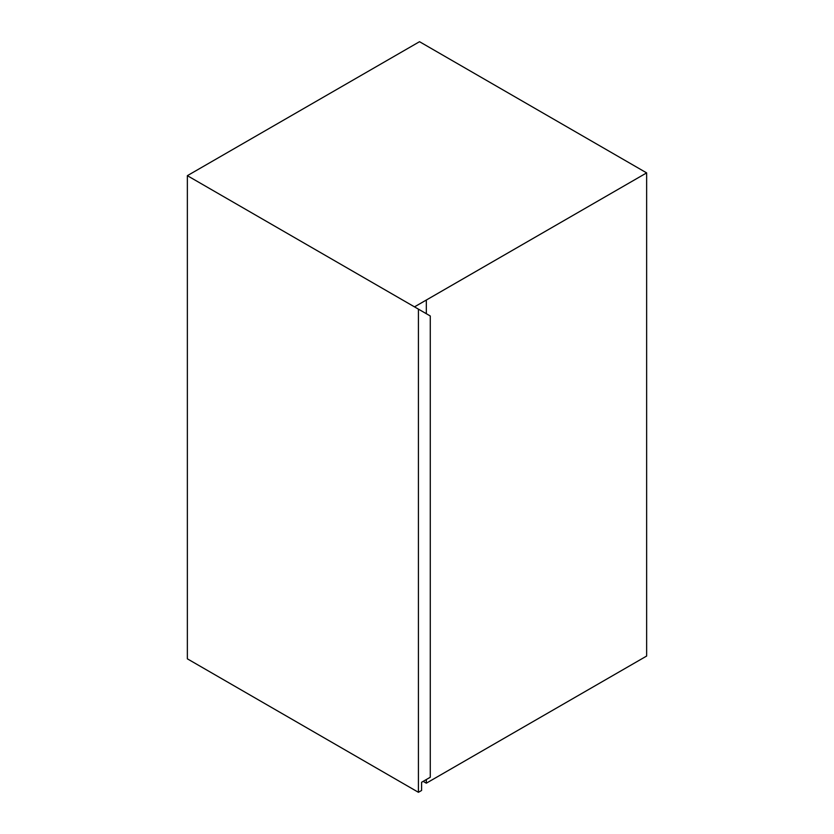 <?xml version="1.0" encoding="UTF-8"?>
<svg xmlns="http://www.w3.org/2000/svg" width="834" height="834" viewBox="0 0 834 834"><rect width="100%" height="100%" fill="white"/><g stroke="black" fill="none" stroke-linecap="round" stroke-linejoin="round"><path stroke-width="1.25" d="M418.428 792.3L187.358 658.829L187.358 175.672L430.271 315.982L430.271 777.257L421.587 782.271L421.587 790.476L418.428 792.3L418.428 309.143M414.488 306.87L646.642 172.888L414.488 306.86L187.358 175.672L419.523 41.7L646.642 172.888L646.642 656.045L426.32 783.189L426.32 779.54M426.32 300.031L426.32 313.699M423.161 781.364L426.32 783.189"/></g></svg>
